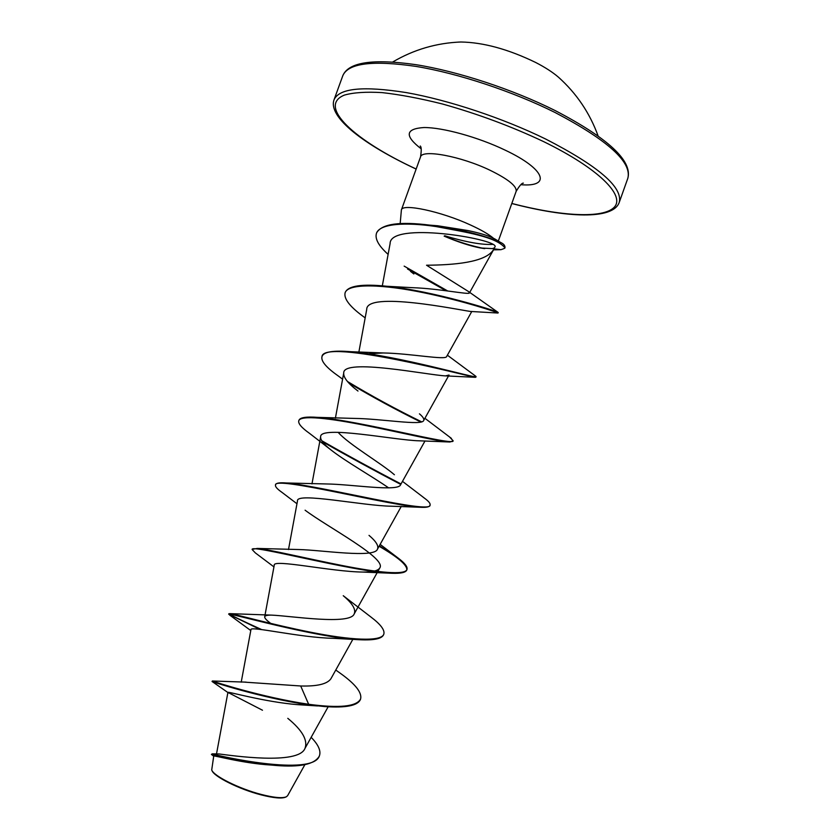 <?xml version="1.0" encoding="UTF-8"?>
<svg xmlns="http://www.w3.org/2000/svg" width="840" height="840" viewBox="0 0 840 840"><rect width="100%" height="100%" fill="white"/><g stroke="black" fill="none" stroke-linecap="round" stroke-linejoin="round"><path stroke-width="1.26" d="M560.522 79.065L558.296 77.059C552.531 72.124 544.961 67.252 535.595 62.433C508.274 49.203 483.389 42.399 460.919 42L457.916 42.126M211.859 770.291L212.016 770.626C214.042 776.664 239.148 789.201 260.799 794.787C273.42 798.021 281.694 798.798 285.631 797.129L286.052 796.929M270.837 765.03C242.414 763.35 212.856 754.898 213.728 756.095L211.712 769.976C213.728 776.055 239.179 788.76 261.156 794.42C273.956 797.696 282.366 798.483 286.367 796.782L287.606 795.7L304.868 764.683M484.796 248.64C472.227 246.194 458.671 242.025 444.15 236.145C457.863 241.972 469.949 245.91 480.386 247.968L492.345 248.619L494.424 247.947M493.364 249.921L495.191 246.456L493.364 249.911C485.205 262.626 453.191 265.01 426.542 265.23L468.594 291.596L498.215 312.501L487.988 308.868M424.82 225.131L437.556 225.75L467.828 230.528C479.294 232.932 487.809 235.484 493.374 238.182C488.659 234.203 481.016 229.803 470.453 224.973C441.084 211.386 402.203 203.154 401.394 209.906L400.176 223.587M497.375 240.881L493.374 238.182M444.685 235.778C466.137 242.183 482.244 245.049 492.996 244.367M218.033 753.952L219.083 753.963C231.336 755.496 298.305 765.324 304.952 748.472C308.049 740.324 302.327 730.275 287.794 718.337M244.745 682.154L300.699 685.986C317.173 686.448 327.233 684.044 330.907 678.762L352.874 639.293M272.076 624.351C267.047 620.844 264.579 618.335 264.695 616.833C264.936 615.605 267.278 615.027 271.709 615.122C291.322 615.972 350.364 625.359 354.228 613.851C356.108 609.483 352.443 603.435 343.245 595.707L370.86 616.97C380.615 624.33 384.941 630.042 383.828 634.106C381.444 642.138 349.703 640.017 310.916 632.279C272.139 624.582 236.439 614.481 230.234 613.651L228.942 613.704C229.814 614.764 240.713 620.057 261.618 629.57M252.336 549.318L257.271 548.436L298.736 549.538C321.731 550.022 374.588 558.474 377.465 549.171C378.903 545.969 376.089 541.37 369.012 535.364M296.971 503.759L281.998 492.387C277.211 489.038 275.048 486.602 275.51 485.069L275.699 484.533C276.286 483 279.846 482.486 286.398 482.979L326.34 483.956C351.719 484.239 398.591 492.041 400.606 484.712L425.019 440.947M394.411 474.747C380.919 463.06 348.663 444.36 338.1 432.296M298.882 420.525L298.967 420.252C300.08 417.469 306.296 416.514 317.604 417.365L354.48 418.415C381.286 418.677 422.384 426.038 423.675 420.494C424.379 419.044 422.971 416.829 419.444 413.837M368.498 353.808L383.177 352.957C410.582 353.409 445.988 360.444 446.659 356.496L471.786 311.483M365.169 317.867C350.322 307.304 343.623 298.945 345.104 292.814L345.293 292.278C348.39 285.716 362.281 283.71 386.967 286.272L412.471 287.679C439.404 288.572 469.371 295.06 469.455 292.897L468.594 291.596M495.191 246.456C495.421 238.613 389.76 221.193 390.096 243.632L382.326 285.831M345.104 292.814C348.065 282.891 383.576 284.371 424.147 292.834C464.489 301.14 498.729 312.806 498.026 313.036L470.337 311.441C459.039 309.887 366.198 290.787 366.713 309.498L358.848 352.191M423.675 420.494L449.043 375.029L445.526 375.889C428.579 375.186 342.668 357.756 343.718 373.086C343.361 377.548 348.128 383.544 357.998 391.052L355.446 389.025M331.349 450.219L309.624 433.44C301.623 427.77 298.011 423.56 298.778 420.788C300.531 414.792 329.669 418.205 366.891 425.723C404.082 433.219 440.528 441.977 449.935 442.008L419.044 440.8C395.776 440.37 319.263 424.841 320.639 436.894C320.334 440.066 323.904 444.507 331.349 450.219C345.723 461.486 372.372 476.564 388.637 487.872M275.51 485.069C273.147 475.262 392.238 506.52 422.121 507.339L391.461 506.205C363.468 505.932 295.911 491.81 297.486 500.945L288.498 549.549M305.099 510.195C327.348 526.964 386.967 558.275 379.796 567.945C378.084 570.759 372.425 572.135 362.817 572.061C331.454 571.746 272.601 558.684 274.25 565.226L264.695 616.833M259.875 629.349L228.753 614.24C225.067 611.489 313.908 637.581 359.688 639.744L333.102 638.305C299.796 637.707 249.302 625.496 250.929 629.738L241.216 682.154M317.594 705.936L297.518 704.645C264.369 701.977 226.485 690.974 227.913 692.412L262.49 710.231M300.699 685.986L308.647 704.277C261.177 697.252 212.436 681.208 212.363 680.999L212.058 681.513C209.685 680.883 259.298 697.557 308.448 704.844L297.518 704.645M311.157 737.321C318.286 744.618 321.058 750.708 319.483 755.601C313.415 777.431 215.513 755.423 212.268 753.837L211.428 754.446L213.707 756.2M360.602 698.975C356.622 706.619 339.297 708.383 308.647 704.277L308.448 704.844L324.744 706.566C345.849 708.036 357.735 705.684 360.413 699.521L360.602 698.975C362.114 692.853 355.814 684.621 341.702 674.289L335.769 670.026M319.379 755.874L319.294 756.147C314.632 764.348 300.08 767.456 275.635 765.45C241.794 762.783 210.326 753.154 211.428 754.446M257.271 548.436C269.178 549.476 305.928 558.38 341.838 565.457C377.79 572.565 405.206 575.4 406.991 569.447C407.715 566.958 404.995 563.336 398.822 558.59L379.344 545.779M286.398 482.979C320.702 485.856 432.254 514.731 430.07 504.977C430.479 503.664 429.019 501.701 425.681 499.086L423.276 497.301M400.89 483.882C373.464 469.592 347.067 455.185 321.689 440.685M317.604 417.365C359.793 420.63 455.942 446.744 453.086 440.706L449.705 437.136M421.638 421.848C396.113 409.332 371.385 395.881 347.477 381.497M322.077 356.433L322.161 356.171C324.072 351.74 333.69 350.259 351.026 351.719C398.37 355.719 479.231 379.47 476.028 376.635L474.978 375.69M386.967 286.272C432.779 290.913 495.747 310.706 497.963 312.354M447.709 290.997L404.156 266.123M376.562 233.027L376.656 232.764C381.895 223.85 399.693 221.319 430.038 225.162C459.921 229.257 483.441 235.011 500.588 242.445C503.37 243.695 504.851 245.259 505.008 247.128L504.819 247.664C505.586 247.947 504.284 248.619 500.913 249.69L494.109 248.84M359.688 639.744C374.01 640.437 381.99 638.747 383.639 634.651L383.723 634.379M273.945 566.885L255.318 552.877L252.168 549.559C248.966 543.522 352.916 571.946 392.06 573.279C400.932 573.583 405.836 572.481 406.791 569.982C407.379 565.204 398.139 557.298 379.082 546.252M422.121 507.339C426.804 507.444 429.387 506.835 429.881 505.512L429.944 505.229M400.743 484.418C373.79 470.337 347.676 456.11 322.413 441.745M449.935 442.008L452.918 440.947M420.861 422.048C396.207 409.931 372.183 396.9 348.8 382.956M342.594 379.176L338.216 375.921C326.277 367.542 320.859 361.137 321.972 356.695C322.822 337.712 472.143 377.37 475.451 377.318L475.598 376.782M488.271 309.572L481.173 306.726M446.072 290.776L407.547 269.02M388.112 254.384C378.651 245.858 374.766 238.822 376.467 233.289C379.743 223.545 405.657 221.97 436.118 226.569C465.938 232.25 495.548 236.554 504.819 247.664M493.406 249.847L500.913 249.69M627.848 178.227C632.005 162.141 607.813 140.27 555.272 112.613C512.809 91.413 458.042 73.3 415.905 66.391C372.582 60.134 348.233 63.21 342.836 75.621L334.047 99.771C339.139 88.179 363.258 85.796 406.403 92.61C448.392 100.013 503.171 118.22 545.779 139.094C598.542 166.247 623.028 187.362 619.227 202.429L627.848 178.227C632.52 160.881 608.328 138.348 555.261 110.617C512.705 89.334 457.769 71.295 415.8 64.659C372.866 58.538 348.548 62.191 342.836 75.621M416.168 169.019C355.1 140.837 316.817 106.229 344.4 95.099C353.409 92.516 365.946 91.675 382.032 92.6C399.924 94.595 420.042 98.395 442.376 103.971C477.74 113.873 511.539 126.441 543.774 141.687C598.678 168.546 625.275 195.458 614.345 207.113C603.456 218.862 561.015 216.31 511.812 203.459M401.394 209.906L420.515 156.965C421.785 148.984 460.971 156.198 490.108 170.289C508.358 179.246 517.031 186.281 516.138 191.394C519.466 185.745 521.881 182.994 523.362 183.141M421.155 148.806C404.418 135.849 405.342 128.762 423.917 127.533C442.712 127.376 478.296 137.193 505.26 150.192C545.696 169.291 551.365 187.341 520.853 184.695M598.091 135.912C589.743 112.927 576.481 93.303 558.296 77.059M511.791 203.511C566.748 217.865 613 220.007 619.227 202.429M420.515 156.965C421.554 150.497 421.449 146.843 420.21 146.003M498.32 241.07L516.138 191.394M216.51 753.942L227.913 692.412M304.952 748.472L328.156 706.776M354.228 613.851L379.796 567.945M377.465 549.171L401.268 506.447M311.966 483.913L320.639 436.894M335.401 418.152L343.718 373.086M469.455 292.897L494.204 248.588M219.083 753.963L212.268 753.837M246.183 682.143L212.363 680.999M319.483 755.601L319.294 756.147M212.173 681.555L228.512 692.948M416.147 169.071C364.655 145.11 327.653 117.264 334.047 99.771M494.498 238.76L500.588 242.445M437.556 225.761L430.038 225.162M271.709 615.122L230.234 613.651M380.131 544.373L398.822 558.59M402.486 481.352L425.681 499.086M424.904 418.288L451.395 438.375M383.177 352.957L351.026 351.719M447.384 355.194L475.829 376.299M413.858 273.966L410.477 271.373M445.526 375.889L475.451 377.318M362.817 572.061L392.06 573.279M250.782 630.546L229.656 615.058M228.753 614.24L228.942 613.704M383.639 634.651L383.828 634.106M252.168 549.559L252.357 549.024M406.791 569.982L406.991 569.447M429.881 505.512L430.07 504.977M298.778 420.788L298.967 420.252M452.897 441.242L453.086 440.706M321.972 356.695L322.161 356.171M475.839 377.171L476.028 376.635M498.026 313.036L498.215 312.501M376.467 233.289L376.656 232.764M480.386 247.968L484.481 248.609M460.919 42C436.548 42.924 413.816 49.591 392.731 61.982"/></g></svg>
